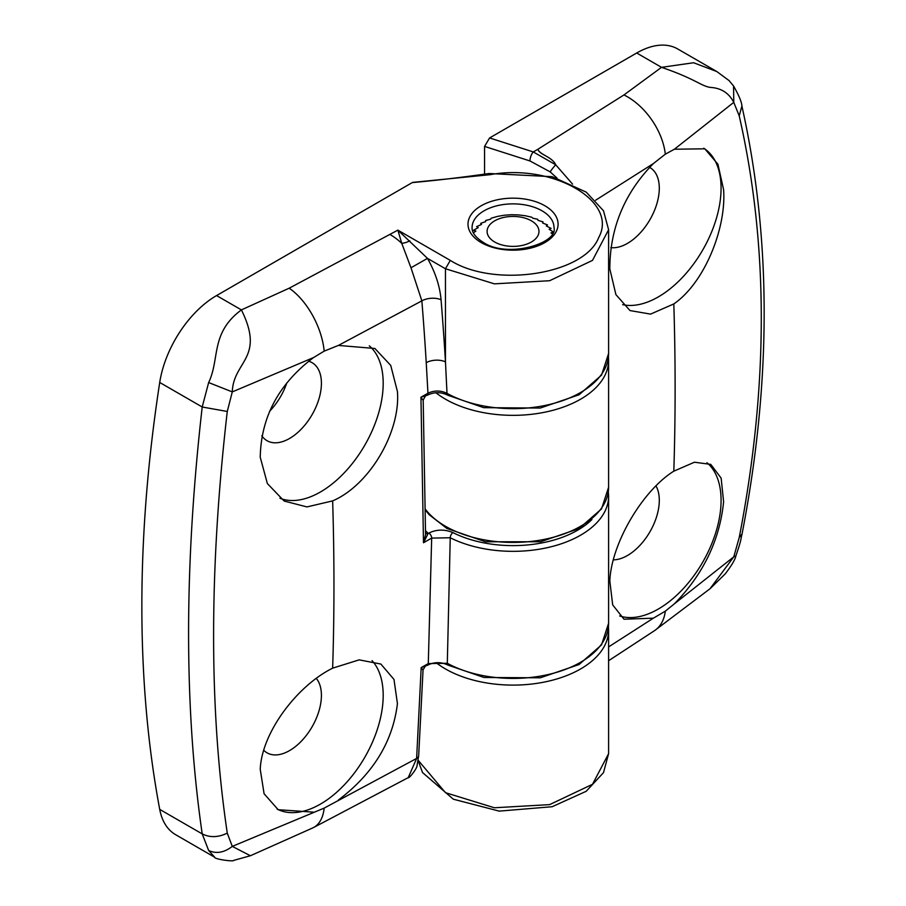 <?xml version="1.0" encoding="UTF-8"?>
<svg xmlns="http://www.w3.org/2000/svg" width="906" height="906" viewBox="0 0 906 906"><rect width="100%" height="100%" fill="white"/><g stroke="black" fill="none" stroke-linecap="round" stroke-linejoin="round"><path stroke-width="1.36" d="M531.38 220.826A25.934 14.972 0 0 0 494.699 220.826A25.934 14.972 0 0 0 494.699 242.004A25.934 14.972 0 0 0 531.38 242.004A25.934 14.972 0 0 0 531.38 220.826M537.7 219.286L538.096 220.385L542.909 221.823M531.697 217.214L532.887 218.233L537.564 219.229M525.197 215.73L531.55 217.168M518.357 214.903L525.038 215.707M511.369 214.722L518.198 214.892M504.438 215.22L511.211 214.722M497.734 216.364L504.28 215.232M491.448 218.12L497.575 216.398M485.752 220.464L490.508 219.252L491.301 218.176M480.803 223.306L485.627 221.642L485.627 220.52M476.726 226.591L481.482 224.462L480.69 223.386M473.645 230.215L478.209 227.633L476.635 226.67M473.385 232.831L475.877 231.075L473.578 230.305M553.623 232.208L550.984 232.876L552.173 233.793M551.097 228.448L549.161 229.331L553.577 232.117M547.53 224.982L546.341 226.002L551.029 228.369M543.022 221.891L542.626 223.001L547.439 224.903M622.649 304.654A88.743 51.234 120 0 0 687.473 271.789A88.743 51.234 120 0 0 721.074 188.221A88.743 51.234 120 0 0 703.758 148.244M610.814 247.598A45.051 26.014 120 0 0 643.011 229.716A45.051 26.014 120 0 0 659.296 188.221A45.051 26.014 120 0 0 650.236 167.757A45.051 26.014 120 0 0 649.511 167.35M741.889 106.036L739.228 115.889L733.769 102.367L674.392 149.23L665.321 154.179L653.373 163.578L595.627 200.226M674.392 149.23L704.789 148.811L717.914 164.19L723.611 189.682C726.431 228.72 704.2 283.114 673.815 303.929L650.576 314.11L629.998 310.565L615.91 294.62L609.817 268.901C609.908 228.244 624.427 193.148 653.373 163.578M706.963 462.706A88.743 51.234 -60 0 1 721.074 500.339A88.743 51.234 -60 0 1 685.831 585.82A88.743 51.234 -60 0 1 619.681 615.967M655.978 485.91A45.051 26.014 -60 0 1 659.296 500.339A45.051 26.014 -60 0 1 613.351 559.863M608.606 646.907L653.373 618.175L624.019 619.228L612.683 604.891L609.817 581.018C611.267 543.509 642.603 490.542 673.815 471.177L694.438 462.219L710.791 464.393L721.142 478.142L723.611 501.799C719.704 540.236 703.294 574.234 674.392 603.815L733.769 556.85L739.228 537.53C768.628 385.718 768.628 245.175 739.228 115.889M557.009 178.074L550.146 171.868L529.965 160.951L484.563 146.421L484.563 174.19M484.563 146.421L489.58 137.95L636.703 53.001A81.914 47.293 120 0 1 677.665 48.947L716.839 71.563L729.092 80.6L733.577 86.013L733.769 102.367C729.171 93.477 721.912 88.539 712.014 87.542C701.856 87.033 697.144 79.434 661.527 67.338L693.611 62.741L716.805 71.551M739.228 537.53L742.071 533.906C740.089 541.924 742.003 537.824 735.899 555.888M653.373 618.175L665.321 611.154L674.392 603.815M608.606 660.734L654.744 630.508L710.01 588.764L733.769 556.85L735.876 555.933C735.14 559.614 731.584 565.604 725.219 573.894L710.077 588.707M489.58 137.95L533.283 151.936L537.824 149.309C540.112 154.96 551.867 156.715 555.729 164.756C551.845 156.568 539.727 154.915 537.824 149.309L623.951 94.937L661.527 67.338L636.703 53.001M529.965 160.951A6.829 2.707 107.7 0 1 533.283 151.936L555.695 164.779L572.558 184.111M550.146 171.868A6.829 0.646 -51.7 0 1 555.695 164.779A6.829 1.574 -41.2 0 1 555.729 164.756A6.829 0.634 -51.7 0 0 550.146 171.868M277.1 809.058A88.743 51.234 120 0 0 345.118 784.018A88.743 51.234 120 0 0 383.193 695.412A88.743 51.234 120 0 0 372.072 660.644M263.748 750.27A45.051 26.014 120 0 0 267.315 752.977A45.051 26.014 120 0 0 301.936 740.564A45.051 26.014 120 0 0 321.415 695.412A45.051 26.014 120 0 0 316.307 678.39M159.716 809.375L202.208 833.905C209.966 837.756 218.312 837.495 227.27 833.112L232.287 846.385L324.178 808.107L416.624 758.435L421.188 667.62L427.451 665.264A4.1 2.356 -119.7 0 0 428.289 663.577L431.675 538.096L423.487 542.751L420.95 397.213L427.1 395.322A4.1 2.356 -119.7 0 0 427.949 393.238C434.257 390.271 440.61 390.316 447.009 393.363A95.572 55.175 0 0 0 550.61 404.212A95.572 55.175 0 0 0 608.606 353.476L601.516 375.163L579.025 394.79L540.27 408.051L483.702 407.666L447.858 395.243A4.1 2.31 -61.1 0 1 447.009 393.363L445.469 361.902A2860.129 1651.31 60 0 0 441.063 299.784C439.852 286.115 435.333 272.31 427.496 258.38L397.87 230.135L450.293 260.396C494.563 288.425 584.698 274.484 598.753 237.429C618.673 201.279 552.683 163.182 490.067 174.688L412.592 182.4L216.568 295.571A81.914 47.293 -60 0 0 159.716 382.468A1365.229 788.22 120 0 0 141.857 606.239A1365.229 788.22 120 0 0 159.716 809.375A81.914 47.293 120 0 0 175.617 834.686L214.756 857.291L208.64 850.474L202.208 833.905C193.159 771.584 188.618 704.687 188.584 633.215C188.607 562.014 193.148 486.601 202.208 406.998L208.64 382.559C220.09 358.617 210.158 333.159 241.392 309.897L289.195 288.199L397.87 230.135L401.754 243.352A13.658 8.041 157.9 0 0 409.795 240.849M313.544 812.15L278.176 809.704L264.088 793.758L260.237 769.33C261.664 732.761 296.908 685.865 332.649 668.152L359.184 659.862L380.86 664.053L393.985 679.432L397.428 703.634C392.819 741.674 373.147 773.803 338.402 800.021M369.286 345.832A88.743 51.234 -60 0 1 383.193 383.295A88.743 51.234 -60 0 1 346.851 470.01A88.743 51.234 -60 0 1 279.92 498.232M308.584 361.2A45.051 26.014 -60 0 1 312.355 362.83A45.051 26.014 -60 0 1 321.415 383.295A45.051 26.014 -60 0 1 301.936 428.436A45.051 26.014 -60 0 1 267.315 440.86A45.051 26.014 -60 0 1 261.777 435.741M286.862 382.808A45.844 26.467 -60 0 1 269.558 411.29M422.83 399.954L420.95 397.213L427.949 393.238L426.239 362.694A2846.482 1643.427 -120 0 0 421.856 300.86L338.402 345.424L374.891 348.482L390.735 365.424L397.428 391.517C400.679 431.732 369.773 484.948 332.649 500.893L306.941 506.918L284.167 501.041L267.361 483.566L260.237 457.213C261.041 416.998 278.81 383.782 313.544 357.564L232.287 391.902L227.27 411.471C209.048 569.738 209.048 710.281 227.27 833.112M425.537 530.678L428.176 533.419L428.798 533.068C436.635 529.297 444.687 529.149 452.943 532.626A91.472 52.808 0 0 0 591.924 519.546M608.322 491.698L608.606 496.16A95.572 55.175 180 0 1 552.615 546.386A95.572 55.175 180 0 1 450.248 537.756L447.304 663.283A95.572 55.175 0 0 0 550.803 673.928A95.572 55.175 0 0 0 608.606 623.237L601.516 644.925L579.025 664.551L540.304 677.801L483.997 677.484L448.164 665.163A4.1 2.299 -61.3 0 1 447.304 663.283L428.289 663.577L421.188 667.62L422.66 669.636M452.943 532.626A4.1 2.197 -63.3 0 0 450.248 537.756L431.675 538.096A4.1 2.356 -119.7 0 0 428.798 533.068M227.27 411.471L202.208 406.998L159.716 382.468M338.402 345.424L324.178 351.132L313.544 357.564M216.568 295.571L241.392 309.897C265.424 358.244 233.318 361.007 232.287 391.902L208.64 382.559M208.64 850.474C216.274 854.03 224.156 852.671 232.287 846.385L250.396 855.751L313.148 827.744L408.255 777.62L416.624 758.435A6.829 4.417 -176.3 0 0 418.685 755.536L417.111 765.06C417.598 768.118 408.765 779.035 408.255 777.62M441.063 299.784A13.658 7.078 175.4 0 0 421.856 300.86L410.984 267.757L401.754 243.352A54.609 31.529 60 0 0 390.146 234.586M410.984 267.757L427.496 258.38L445.469 268.754L445.469 361.902A13.658 7.293 176.5 0 0 426.239 362.694M425.548 533.192A4.1 2.922 -43.8 0 0 428.176 533.419L423.487 542.751L425.548 534.574L423.193 400.022L425.22 396.386M428.198 533.487A4.1 2.877 -42.8 0 1 425.548 533.215M418.164 760.281L445.469 792.671L494.393 807.767L549.614 804.63L592.49 784.313L608.606 753.656L608.606 629.93A95.572 55.175 180 0 1 549.614 680.904A95.572 55.175 180 0 1 445.469 668.945A95.572 55.175 180 0 1 436.409 662.898M425.458 509.308A95.572 55.175 0 0 0 445.469 526.261A95.572 55.175 0 0 0 549.614 538.221A95.572 55.175 0 0 0 608.606 487.247L608.606 360.169A95.572 55.175 180 0 1 549.614 411.143A95.572 55.175 180 0 1 445.469 399.184A95.572 55.175 180 0 1 436.16 392.932M673.815 471.177A2840.627 1640.041 -120 0 0 673.815 303.929M654.744 630.508A54.609 34.043 -124.3 0 0 665.321 611.154M665.321 154.179A54.609 34.043 -124.3 0 0 623.951 94.937M553.996 227.519A40.963 23.647 0 0 0 542.003 210.792A40.963 23.647 0 0 0 497.371 205.673A40.963 23.647 0 0 0 472.083 227.519C471.8 232.491 475.525 237.44 483.226 242.355C507.564 258.81 558.549 243.352 553.996 227.519M544.891 205.775A45.051 26.014 180 0 1 544.891 242.559A45.051 26.014 180 0 1 481.188 242.559A45.051 26.014 180 0 1 481.188 205.775A45.051 26.014 180 0 1 544.891 205.775M332.649 500.893A2840.627 1640.041 60 0 1 332.649 668.152M289.195 288.199A54.609 28.788 64 0 1 324.178 351.132M608.606 353.476L608.606 229.739L592.49 260.396L549.614 280.724L494.393 283.85L445.469 268.754L450.293 260.396M490.067 174.688L489.025 173.51C462.128 177.372 436.771 180.373 412.955 182.536M324.178 808.107A54.609 28.788 64 0 1 313.148 827.744M425.979 665.321A4.1 2.356 -119.7 0 0 427.451 665.264C434.223 661.833 441.131 661.799 448.164 665.163M741.912 106.115C771.527 238.754 771.572 381.358 742.059 533.928M608.606 753.656L603.498 772.625L586.239 791.266L552.173 806.725L499.195 811.119L453.317 799.194L422.513 772.512L418.13 760.53M741.923 106.172C741.81 102.378 739.047 95.662 733.6 86.059M608.606 360.169L608.447 356.817M608.606 629.93L608.447 626.578M608.606 487.247L601.516 508.923L579.025 528.56L540.622 541.754L485.571 541.777L446.952 528.504L429.172 514.71L425.458 510.191M608.606 496.16L608.606 623.237M608.606 229.739L603.498 210.77L586.239 192.14L552.173 176.681L489.025 173.51M214.767 857.291C213.907 859.092 234.008 861.946 233.714 860.383L250.396 855.751M425.005 666.669L423.057 669.862L418.685 755.536M427.1 395.322C434.031 391.868 440.95 391.845 447.858 395.243"/></g></svg>
